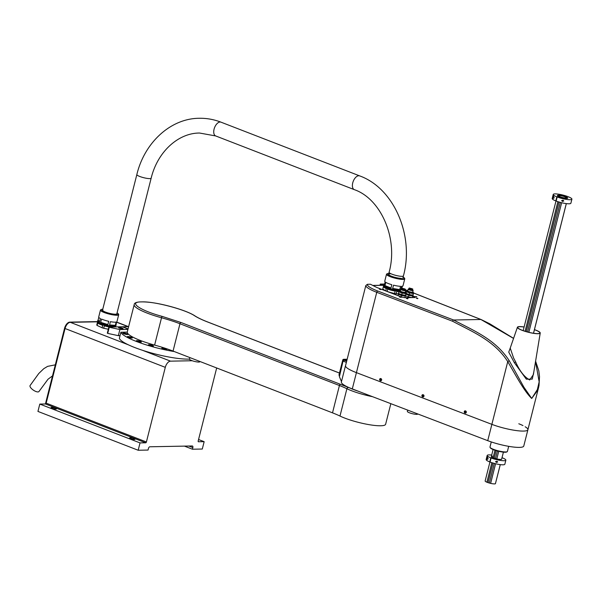 <?xml version="1.0" encoding="UTF-8"?>
<svg xmlns="http://www.w3.org/2000/svg" width="602" height="602" viewBox="0 0 602 602"><rect width="100%" height="100%" fill="white"/><g stroke="black" fill="none" stroke-linecap="round" stroke-linejoin="round"><path stroke-width="0.9" d="M55.316 364.842L47.626 366.362L43.765 368.687L38.754 373.526L30.1 385.521A5.35 2.009 34 0 0 31.454 388.568A5.35 2.009 34 0 0 38.972 391.503L48.017 379.23L52.517 375.896M127.255 332.123L120.897 332.244A39.581 7.239 14.2 0 0 136.391 341.454A39.581 7.239 14.2 0 0 174.354 351.576M120.897 332.244L119.354 338.362A39.581 7.239 14.2 0 0 134.84 347.572A39.581 7.239 14.2 0 0 189.472 359.085M165.783 348.821A2.566 0.467 -165.8 0 1 166.792 349.476A2.566 0.467 -165.8 0 1 165.377 349.544A2.566 0.467 -165.8 0 1 162.826 348.874A2.566 0.467 -165.8 0 1 161.818 348.219A2.566 0.467 -165.8 0 1 163.232 348.152A2.566 0.467 -165.8 0 1 165.783 348.821M152.434 345.443A2.566 0.467 -165.8 0 1 153.442 346.097A2.566 0.467 -165.8 0 1 152.02 346.165A2.566 0.467 -165.8 0 1 149.469 345.495A2.566 0.467 -165.8 0 1 148.461 344.841A2.566 0.467 -165.8 0 1 149.883 344.773A2.566 0.467 -165.8 0 1 152.434 345.443M140.334 341.379A2.566 0.467 -165.8 0 1 141.342 342.041A2.566 0.467 -165.8 0 1 139.927 342.109A2.566 0.467 -165.8 0 1 137.376 341.439A2.566 0.467 -165.8 0 1 136.368 340.785A2.566 0.467 -165.8 0 1 137.783 340.709A2.566 0.467 -165.8 0 1 140.334 341.379M131.334 337.27A2.566 0.467 -165.8 0 1 132.342 337.925A2.566 0.467 -165.8 0 1 130.927 337.993A2.566 0.467 -165.8 0 1 128.376 337.323A2.566 0.467 -165.8 0 1 127.368 336.668A2.566 0.467 -165.8 0 1 128.783 336.593A2.566 0.467 -165.8 0 1 131.334 337.27M126.804 333.719A2.566 0.467 -165.8 0 1 127.812 334.373A2.566 0.467 -165.8 0 1 126.397 334.449A2.566 0.467 -165.8 0 1 123.846 333.771A2.566 0.467 -165.8 0 1 122.831 333.117A2.566 0.467 -165.8 0 1 124.253 333.049A2.566 0.467 -165.8 0 1 126.804 333.719M51.569 407.388A2.784 0.512 -165.8 0 1 54.647 407.953A2.784 0.512 -165.8 0 1 56.437 408.908A2.784 0.512 -165.8 0 1 55.911 409.067A2.784 0.512 -165.8 0 1 52.841 408.502A2.784 0.512 -165.8 0 1 51.042 407.546A2.784 0.512 -165.8 0 1 51.569 407.388M130.085 437.804A2.784 0.512 -165.8 0 1 133.162 438.369A2.784 0.512 -165.8 0 1 134.953 439.325A2.784 0.512 -165.8 0 1 134.434 439.483A2.784 0.512 -165.8 0 1 131.356 438.918A2.784 0.512 -165.8 0 1 129.565 437.963A2.784 0.512 -165.8 0 1 130.085 437.804M198.291 441.725L204.153 441.687L202.295 449.032L192.437 449.22L192.843 447.587A1.708 0.933 111.2 0 0 192.474 446.007A1.708 0.933 111.2 0 0 192.271 445.969L149.853 446.782A1.708 0.933 111.2 0 0 148.453 448.43L148.039 450.063L138.182 450.251L140.033 442.906L145.707 442.801A0.858 0.467 111.2 0 0 146.406 441.973L165.294 367.34A6.419 3.507 -68.8 0 1 170.539 361.155L192.219 360.741M140.033 442.906L39.8 404.077L37.941 411.422L138.182 450.251M39.8 404.077L45.474 403.972A0.858 0.467 111.2 0 0 46.173 403.144L65.054 328.511A6.419 3.507 -68.8 0 1 70.306 322.326L97.509 321.807L69.802 322.13A6.419 3.507 111.2 0 0 64.557 328.316L65.054 328.511A6.419 3.507 -68.8 0 1 70.306 322.326L128.324 344.795M184.445 446.12L192.437 449.22M204.153 441.687L198.57 439.52M198.487 441.793A0.858 0.467 -68.8 0 1 198.382 441.778A0.858 0.467 -68.8 0 1 198.193 440.988L216.675 367.972M119.497 328.203A2.355 0.429 14.2 0 0 121.837 328.812A2.355 0.429 14.2 0 0 123.139 328.752A2.355 0.429 14.2 0 0 122.214 328.15A2.355 0.429 14.2 0 0 119.873 327.533A2.355 0.429 14.2 0 0 118.571 327.593A2.355 0.429 14.2 0 0 119.497 328.203M119.881 329.55L109.255 327.27L107.713 333.388L118.331 335.668L119.881 329.55L127.933 329.399M128.038 329.001L122.326 326.788L108.864 327.044L107.314 333.162L107.773 333.154M109.255 327.27L108.864 327.044M120.046 335.638L118.331 335.668M128.625 326.668L122.567 326.781L128.06 328.91M98.322 322.002L98.292 322.123A8.556 1.565 14.2 0 0 105.026 325.426A8.556 1.565 14.2 0 0 114.44 326.668A8.556 1.565 14.2 0 0 114.884 326.322L114.914 326.201M115.539 326.058A9.414 1.723 -165.8 0 1 115.712 326.532A9.414 1.723 -165.8 0 1 115.223 326.909A9.414 1.723 -165.8 0 1 115.178 326.924M112.092 326.984A9.414 1.723 -165.8 0 1 102.325 324.756A9.414 1.723 -165.8 0 1 97.464 321.912L97.358 322.326A9.414 1.723 14.2 0 0 97.389 322.582L96.771 325.035A9.414 1.723 14.2 0 0 97.095 325.441L102.092 327.774A9.414 1.723 14.2 0 0 103.71 328.278L104.327 325.832A9.414 1.723 14.2 0 0 109.451 327.036M103.71 328.278L108.307 329.226M97.095 325.441L97.72 322.988A9.414 1.723 14.2 0 0 102.709 325.328L102.092 327.774M97.464 321.912A9.414 1.723 -165.8 0 1 97.84 321.573M117.066 312.889A8.985 1.64 -165.8 0 1 118.316 313.86A8.985 1.64 -165.8 0 1 106.84 312.897A8.985 1.64 -165.8 0 1 101.196 309.526A8.985 1.64 -165.8 0 1 102.754 309.27M118.316 313.86L118.624 314.357A9.414 1.723 -165.8 0 1 118.707 314.703A9.414 1.723 -165.8 0 1 118.218 315.079A9.414 1.723 -165.8 0 1 106.599 313.349A9.414 1.723 -165.8 0 1 100.451 310.09A9.414 1.723 -165.8 0 1 100.692 309.819L101.196 309.526M116.035 324.538A9.414 1.723 -165.8 0 1 116.126 324.899A9.414 1.723 -165.8 0 1 115.877 325.178L116.705 321.912A9.414 1.723 14.2 0 0 116.954 321.641L118.707 314.703M97.87 320.287A9.414 1.723 -165.8 0 1 98.118 320.008L99.571 321.814A9.414 1.723 -165.8 0 1 97.87 320.287L97.667 321.099A9.414 1.723 14.2 0 0 105.079 324.734A9.414 1.723 14.2 0 0 115.433 326.096A9.414 1.723 14.2 0 0 115.923 325.72L116.126 324.899M102.912 309.88A7.382 1.347 14.2 0 0 107.344 312.731A7.382 1.347 14.2 0 0 116.457 314.093M100.692 322.341L107.893 324.576A9.414 1.723 -165.8 0 1 100.692 322.341L101.52 319.075A9.414 1.723 14.2 0 0 108.714 321.31L107.893 324.576M109.572 324.922L115.321 325.358A9.414 1.723 -165.8 0 1 109.572 324.922L110.399 321.664A9.414 1.723 14.2 0 0 116.148 322.093L115.321 325.358M100.451 310.09L98.698 317.021A9.414 1.723 14.2 0 0 100.399 318.548L99.571 321.814M98.118 320.008L98.788 317.382M45.413 403.972L64.557 328.316M45.918 404.145L65.054 328.511L165.294 367.34M69.802 322.13L97.795 321.596M398.494 293.829A8.556 1.565 14.2 0 0 398.554 293.829L396.169 293.844L396.786 291.398A9.414 1.723 14.2 0 0 399.013 291.624M387.078 291.368A8.556 1.565 14.2 0 0 394.619 293.422M384.377 286.161L384.347 286.281A8.556 1.565 14.2 0 0 389.78 289.193A8.556 1.565 14.2 0 0 399.216 290.969A8.556 1.565 14.2 0 0 399.901 290.939M402.339 286.221L401.85 288.17M400.864 289.231L401.602 286.319A9.414 1.723 14.2 0 0 403.009 285.799L404.762 278.861A9.414 1.723 -165.8 0 1 402.866 279.403A9.414 1.723 -165.8 0 1 390.051 276.596A9.414 1.723 -165.8 0 1 386.514 274.241A9.414 1.723 -165.8 0 1 386.747 273.978L387.259 273.684A8.985 1.64 -165.8 0 1 388.817 273.428M386.514 274.241L384.753 281.179A9.414 1.723 14.2 0 0 385.145 281.871L384.317 285.13A9.414 1.723 -165.8 0 1 383.933 284.437L383.722 285.258A9.414 1.723 14.2 0 0 389.697 288.463A9.414 1.723 14.2 0 0 400.082 290.412A9.414 1.723 14.2 0 0 400.481 290.405M403.129 277.048A8.985 1.64 -165.8 0 1 404.371 278.019L404.679 278.515A9.414 1.723 -165.8 0 1 404.762 278.861M404.371 278.019A8.985 1.64 -165.8 0 1 400.127 278.681A8.985 1.64 -165.8 0 1 390.405 276.183A8.985 1.64 -165.8 0 1 387.259 273.684M384.964 285.596L390.991 287.974A9.414 1.723 -165.8 0 1 384.964 285.596L385.792 282.338A9.414 1.723 14.2 0 0 391.812 284.708L390.991 287.974M392.685 288.433L399.728 289.592A9.414 1.723 -165.8 0 1 392.685 288.433L393.512 285.167A9.414 1.723 14.2 0 0 400.556 286.326L399.728 289.592M383.933 284.437A9.414 1.723 -165.8 0 1 384.603 284.016M401.113 289.186L401.594 288.614M390.073 273.91A7.382 1.347 14.2 0 0 391.36 276.175A7.382 1.347 14.2 0 0 401.406 278.38M399.284 291.217A9.414 1.723 -165.8 0 1 389.073 289.141A9.414 1.723 -165.8 0 1 383.519 286.07A9.414 1.723 -165.8 0 1 383.895 285.732M387.063 291.436L387.658 289.095A9.414 1.723 14.2 0 0 395.198 291.135L394.581 293.58A9.414 1.723 14.2 0 0 396.169 293.844M388.019 291.804L394.581 293.58M385.363 290.781L382.797 288.937A9.414 1.723 14.2 0 0 382.797 288.937A9.414 1.723 14.2 0 0 382.797 288.93L383.414 286.492A9.414 1.723 14.2 0 0 386.303 288.561L385.709 290.909M355.993 390.442A18.015 3.296 -165.8 0 1 354.051 389.622M357.851 391.074A23.96 4.38 -165.8 0 1 349.19 387.688M339.46 373.059L207.645 322.002C201.986 319.805 197.614 317.713 194.529 315.726A1.287 1.114 -57.1 0 1 194.913 315.869C187.29 310.715 164.647 303.995 149.657 302.332C139.348 301.286 134.193 302.046 134.201 304.627L127.285 331.95A33.163 6.065 14.2 0 0 154.616 345.089L161.524 317.766A42.787 7.826 -165.8 0 1 179.96 323.748L173.052 351.071A42.787 7.826 14.2 0 0 154.616 345.089M173.052 351.071L332.507 412.844L339.423 385.521A42.787 7.826 -165.8 0 1 346.902 388.726L339.987 416.05A42.787 7.826 14.2 0 0 332.507 412.844M194.529 315.726C185.634 309.646 154.278 301.248 141.771 301.895C127.248 301.76 140.153 310.512 162.021 316.343L181.014 322.506L361.358 392.414M339.987 416.05A26.533 4.854 14.2 0 0 368.003 424.47A26.533 4.854 14.2 0 0 385.626 424.252L390.841 403.671M189.848 357.58L189.457 359.131A5.35 0.978 14.2 0 0 193.43 361.125A5.35 0.978 14.2 0 0 199.367 362.013A5.35 0.978 14.2 0 0 199.826 361.749L199.902 361.471M345.601 365.437L345.586 365.437A26.744 4.891 14.2 0 0 345.51 365.632A26.744 4.891 14.2 0 0 356.023 372.487A26.744 4.891 14.2 0 0 356.422 372.638L491.872 424.357A23.538 4.304 14.2 0 0 515.094 430.392A23.538 4.304 14.2 0 0 527.901 429.738A23.538 4.304 14.2 0 0 525.17 426.758M345.51 365.632L341.379 381.946A26.744 4.891 14.2 0 0 351.899 388.802A26.744 4.891 14.2 0 0 352.29 388.952L487.74 440.672A23.538 4.304 14.2 0 0 510.97 446.707A23.538 4.304 14.2 0 0 523.77 446.052L527.901 429.738A23.538 4.304 14.2 0 1 515.094 430.392A23.538 4.304 14.2 0 1 491.872 424.357L487.74 440.672M381.563 379.854A0.707 0.587 88.3 0 1 380.441 379.426A0.707 0.587 88.3 0 1 381.563 379.854M466.234 412.182A0.707 0.587 88.3 0 1 465.113 411.76A0.707 0.587 88.3 0 1 466.234 412.182M423.898 396.018A0.707 0.587 88.3 0 1 422.777 395.589A0.707 0.587 88.3 0 1 423.898 396.018M346.376 362.381L343.313 361.192L344.186 360.162L346.692 361.132L343.689 359.973L343.253 360.252L339.43 375.339L343.095 360.861L339.393 376.694L341.484 381.555M339.393 376.694L339.43 375.339L338.934 375.144L342.749 360.056A1.069 0.873 -91.1 0 1 343.561 359.311L347.166 359.236M344.186 360.162L343.095 360.861M522.965 425.569A23.538 4.304 14.2 0 0 518.804 423.77M412.972 295.958L413.559 296.192A4.282 0.783 -165.8 0 1 414.432 297.531L405.801 297.697A4.282 0.783 -165.8 0 1 399.999 296.447L376.611 287.387L370.441 284.249L367.416 284.302L365.813 285.551L345.48 365.896A26.744 4.891 14.2 0 0 356.023 372.487A26.744 4.891 14.2 0 0 356.422 372.638L491.872 424.357L507.749 361.606C515.372 374.61 524.357 391.631 531.716 398.456L523.86 387.116L509.337 360.876A1.287 0.384 150.9 0 0 507.749 361.606C494.31 340.484 472.088 331.642 452.591 321.25A1.287 0.685 -69.1 0 1 453.615 320.008L480.893 319.489L513.559 338.437M423.966 396.191A1.069 0.888 -91.7 0 0 423.379 394.852L423.04 394.724A1.069 0.888 -91.7 0 0 422.529 396.763L422.867 396.891A1.069 0.888 -91.7 0 0 423.966 396.191M466.302 412.362A1.069 0.888 -91.7 0 0 465.715 411.016L465.376 410.888A1.069 0.888 -91.7 0 0 464.864 412.927L465.203 413.055A1.069 0.888 -91.7 0 0 466.302 412.362M381.63 380.028A1.069 0.888 -91.7 0 0 381.043 378.688L380.705 378.56A1.069 0.888 -91.7 0 0 380.193 380.592L380.532 380.727A1.069 0.888 -91.7 0 0 381.63 380.028M534.448 329.61A11.769 2.152 -165.8 0 1 540.235 333.019A11.769 2.152 -165.8 0 1 538.007 333.719A11.769 2.152 -165.8 0 1 524.914 331.296A11.769 2.152 -165.8 0 1 517.419 327.247A11.769 2.152 -165.8 0 1 519.631 326.6A11.769 2.152 -165.8 0 1 524.109 326.991M517.419 327.247L510.225 348.084L513.619 358.077L515.666 361.968C519.661 371.005 524.334 377.002 529.685 379.967L533.38 374.64L540.235 333.019M534.433 329.678A11.423 2.092 -165.8 0 1 539.904 332.936A11.423 2.092 -165.8 0 1 537.744 333.621A11.423 2.092 -165.8 0 1 525.034 331.258A11.423 2.092 -165.8 0 1 517.758 327.33A11.423 2.092 -165.8 0 1 519.902 326.705A11.423 2.092 -165.8 0 1 524.086 327.059M535.599 361.17L538.82 370.855L539.52 376.589L539.023 385.438L538.527 387.733L531.716 398.456L536.999 391.172L539.159 381.856L535.547 361.486M509.337 360.876C495.393 339.107 473.383 330.573 453.615 320.008L377.778 291.044A1.287 0.685 110.9 0 0 376.747 292.294A26.744 4.891 -165.8 0 1 376.355 292.143A26.744 4.891 -165.8 0 1 365.813 285.551M510.541 347.173L508.75 352.14L514.319 362.637L526.306 379.162L532.266 379.109L533.906 371.442M383.813 284.084L380.306 284.061L379.997 285.273M383.843 285.754L380.487 284.49L380.291 285.265M380.306 284.061L383.647 285.356M415.102 297.426A4.282 0.783 14.2 0 0 413.476 296.515L412.889 296.289M379.463 288.855L380.923 289.419M399.51 296.62L401.143 297.102M380.961 289.276L379.395 289.171L380.878 289.592M406.41 298.434L407.975 298.539L406.41 298.434M407.847 298.848L407.644 298.411M407.562 298.735L406.455 298.449M417.713 298.66L416.321 298.261M416.659 297.049L415.267 296.651M400.879 297.35L399.487 296.952M380.833 289.585L379.433 289.186M399.916 296.771A4.282 0.783 14.2 0 0 401.421 297.275M416.275 298.246L417.841 298.351L416.275 298.246M416.787 296.741L415.222 296.635L416.787 296.741M401.007 297.042L399.442 296.937L401.007 297.042M380.517 378.507A1.069 0.888 -91.7 0 0 380.381 380.592L380.193 380.592M380.532 380.727L380.72 380.72A1.069 0.888 -91.7 0 0 380.915 380.765M465.188 410.842A1.069 0.888 -91.7 0 0 465.053 412.919L464.864 412.927M465.203 413.055L465.391 413.047A1.069 0.888 -91.7 0 0 465.587 413.1M422.867 396.891L423.055 396.884A1.069 0.888 -91.7 0 0 423.251 396.929M422.852 394.679A1.069 0.888 -91.7 0 0 422.717 396.756L423.055 396.884M407.689 410.105L407.351 411.429A5.35 0.978 14.2 0 0 407.674 411.903A5.35 0.978 14.2 0 0 413.341 413.935A5.35 0.978 14.2 0 0 417.72 414.056L417.75 413.943M384.949 290.48A8.774 1.603 -165.8 0 1 383.527 289.464M398.509 293.889A8.774 1.603 -165.8 0 1 397.35 293.836M392.662 293.061A8.774 1.603 -165.8 0 1 388.96 292.06M346.842 360.523L343.84 359.356A1.069 0.873 -91.1 0 0 343.561 359.311M400.405 290.683A2.995 0.549 14.2 0 0 399.924 290.856A2.995 0.549 14.2 0 0 401.85 291.887A2.995 0.549 14.2 0 0 405.161 292.497A2.995 0.549 14.2 0 0 405.733 292.324A2.995 0.549 14.2 0 0 405.387 291.947M399.924 290.856L399.713 291.669A2.995 0.549 14.2 0 0 401.647 292.7A2.995 0.549 14.2 0 0 404.958 293.309A2.995 0.549 14.2 0 0 405.522 293.136L405.733 292.324M401.662 289.201A2.566 0.467 14.2 0 0 401.233 289.178A2.566 0.467 14.2 0 0 400.751 289.329A2.566 0.467 14.2 0 0 402.407 290.209A2.566 0.467 14.2 0 0 405.244 290.736A2.566 0.467 14.2 0 0 405.725 290.585A2.566 0.467 14.2 0 0 404.98 290.036M400.751 289.329L400.338 290.962A2.566 0.467 14.2 0 0 401.993 291.842A2.566 0.467 14.2 0 0 404.83 292.369A2.566 0.467 14.2 0 0 405.312 292.218L405.725 290.585M401.692 289.08L401.579 289.539L404.574 290.473L405.011 289.923M399.833 291.21L398.885 291.812L398.471 293.445L401.752 294.709L405.485 295.304L406.358 293.001L405.628 292.722M398.885 291.812L402.166 293.084L401.752 294.709M402.166 293.084L405.898 293.678L405.485 295.304M405.898 293.678L406.358 293.001M402.046 288.155L405.417 289.208L402.046 288.155M401.684 288.26L401.526 288.877L404.898 289.931L405.417 289.208M399.194 293.723L399.096 294.115A2.995 0.549 14.2 0 0 401.03 295.146A2.995 0.549 14.2 0 0 404.341 295.755A2.995 0.549 14.2 0 0 404.905 295.59L404.995 295.228M398.915 293.61L397.914 295.642M398.261 294.258L401.542 295.529L401.203 296.861M401.542 295.529L405.281 296.124L404.89 297.651M405.281 296.124L404.935 297.651M405.733 295.447L405.296 295.273M407.802 290.548A2.995 0.549 14.2 0 0 407.321 290.713A2.995 0.549 14.2 0 0 409.255 291.744A2.995 0.549 14.2 0 0 412.566 292.354A2.995 0.549 14.2 0 0 413.13 292.181A2.995 0.549 14.2 0 0 412.784 291.804M407.321 290.713L407.118 291.526A2.995 0.549 14.2 0 0 409.044 292.557A2.995 0.549 14.2 0 0 412.355 293.174A2.995 0.549 14.2 0 0 412.919 293.001L413.13 292.181M409.067 289.058A2.566 0.467 14.2 0 0 408.63 289.043A2.566 0.467 14.2 0 0 408.148 289.186A2.566 0.467 14.2 0 0 409.804 290.074A2.566 0.467 14.2 0 0 412.641 290.593A2.566 0.467 14.2 0 0 413.122 290.45A2.566 0.467 14.2 0 0 412.385 289.901M408.148 289.186L407.735 290.819A2.566 0.467 14.2 0 0 409.39 291.699A2.566 0.467 14.2 0 0 412.227 292.226A2.566 0.467 14.2 0 0 412.716 292.075L413.122 290.45M409.097 288.945L408.976 289.396L411.971 290.337L412.415 289.78M407.23 291.075L406.741 290.992L405.981 292.858M406.282 291.669L409.563 292.941L409.149 294.574L412.882 295.168L413.755 292.858L413.025 292.58M406.245 293.445L409.149 294.574M409.563 292.941L413.296 293.535L412.882 295.168M413.296 293.535L413.755 292.858M409.443 288.012L412.814 289.065L409.443 288.012M409.082 288.125L408.924 288.734L412.295 289.788L412.814 289.065M406.598 293.58L406.493 293.979A2.995 0.549 14.2 0 0 408.427 295.003A2.995 0.549 14.2 0 0 411.738 295.62A2.995 0.549 14.2 0 0 412.302 295.447L412.393 295.085M406.034 294.258L408.939 295.386L408.532 297.019L405.62 295.891M408.939 295.386L412.679 295.981L412.272 297.576M412.039 297.576L408.532 297.019M412.679 295.981L412.295 297.569M413.138 295.304L412.694 295.138M566.098 197.9A3.853 0.707 14.2 0 0 566.301 197.742A3.853 0.707 14.2 0 0 563.269 196.26A3.853 0.707 14.2 0 0 559.032 195.703A3.853 0.707 14.2 0 0 558.829 195.853A3.853 0.707 14.2 0 0 561.869 197.343A3.853 0.707 14.2 0 0 566.098 197.9M558.664 195.289L557.926 195.214A5.35 0.978 14.2 0 0 557.655 195.274A5.35 0.978 14.2 0 0 557.384 195.492A5.35 0.978 14.2 0 0 559.145 196.726L560.236 197.132A5.35 0.978 14.2 0 0 561.561 197.546L562.87 197.877A5.35 0.978 14.2 0 0 567.656 198.239L567.746 198.005A5.35 0.978 14.2 0 0 567.483 197.674L566.903 197.305A5.35 0.978 14.2 0 0 560.891 195.439L559.717 195.266A5.35 0.978 14.2 0 0 558.664 195.183L558.664 195.289M559.002 202.009L526.208 331.619M496.101 450.589L494.189 458.145M492.955 463.021L487.996 482.616L486.905 482.21L491.849 462.675M500.254 464.616L495.423 483.722A5.35 0.978 -165.8 0 1 490.63 483.368L489.321 483.03A5.35 0.978 -165.8 0 1 487.996 482.616M489.321 483.03L494.287 463.397M495.514 458.558L497.433 450.973M527.54 331.988L560.334 202.385M493.098 457.738L495.002 450.236M525.102 331.281L557.896 201.662M486.905 482.21A5.35 0.978 -165.8 0 1 485.144 480.975L489.96 461.922M500.285 464.624L495.476 483.489M561.643 202.723L528.849 332.327M498.742 451.312L496.823 458.897M495.596 463.736L490.63 483.368M501.609 459.251L503.407 452.147L501.654 459.221M533.492 333.252L566.301 203.604M566.332 203.604L533.522 333.26M508.69 446.338L507.396 451.455A8.985 1.64 -165.8 0 1 507.17 451.711A8.985 1.64 -165.8 0 1 502.173 451.651A8.985 1.64 -165.8 0 1 490.051 447.384A8.985 1.64 -165.8 0 1 489.975 447.045L491.27 441.928M507.17 451.711L506.666 452.004A8.556 1.565 -165.8 0 1 501.902 451.944A8.556 1.565 -165.8 0 1 490.359 447.88L490.051 447.384M566.745 198.419A5.35 0.978 -165.8 0 1 559.657 196.922L557.189 196.974A9.624 1.761 14.2 0 0 570.086 199.713A9.624 1.761 14.2 0 0 571.9 199.164A9.624 1.761 14.2 0 0 565.692 195.853A9.624 1.761 14.2 0 0 555.052 193.889A9.624 1.761 14.2 0 0 553.23 194.438A9.624 1.761 14.2 0 0 556.85 196.839L559.318 196.794A5.35 0.978 -165.8 0 1 558.393 195.183A5.35 0.978 -165.8 0 1 565.481 196.681L565.812 196.809A5.35 0.978 -165.8 0 1 567.754 198.111A5.35 0.978 -165.8 0 1 566.745 198.419M563.758 201.038L562.388 201.429L561.658 200.556L563.171 200.225L563.758 201.038M554.171 197.892L552.674 198.75L553.23 195.296L554.171 197.892M553.23 194.438L552.2 198.517A9.624 1.761 14.2 0 0 555.819 200.917L556.85 196.839M557.189 196.974L556.15 201.053A9.624 1.761 14.2 0 0 569.056 203.792A9.624 1.761 14.2 0 0 570.869 203.243L571.9 199.164M497.681 462.05L496.304 462.434L495.574 461.561L497.094 461.23L497.681 462.05M488.109 458.897L486.619 459.755L487.184 456.301L488.109 458.897M491.691 455.082A9.624 1.761 14.2 0 0 489.02 454.901A9.624 1.761 14.2 0 0 487.184 455.451A9.624 1.761 14.2 0 0 490.781 457.844L493.256 457.806A5.35 0.978 -165.8 0 1 492.617 456.196M487.184 455.451L486.153 459.529A9.624 1.761 14.2 0 0 489.75 461.922L490.781 457.844M501.699 459.017A5.35 0.978 -165.8 0 1 499.073 459.318A5.35 0.978 -165.8 0 1 493.587 457.934L491.112 457.971A9.624 1.761 14.2 0 0 504.017 460.726A9.624 1.761 14.2 0 0 505.853 460.176A9.624 1.761 14.2 0 0 502.038 457.701M491.112 457.971L490.081 462.05A9.624 1.761 14.2 0 0 502.986 464.804A9.624 1.761 14.2 0 0 504.822 464.255L505.853 460.176M145.707 442.801L45.474 403.972M146.406 441.973L46.173 403.144M116.622 322.228L128.113 326.675M170.539 361.155L142.591 350.326M192.843 447.587L188.855 446.037M359.665 175.889C394.137 188.275 414.402 235.909 403.415 275.919A7.382 1.347 14.2 0 1 402.023 276.341A7.382 1.347 14.2 0 1 392 274.188A7.382 1.347 14.2 0 1 389.103 272.3C398.464 238.768 380.946 198.788 354.33 189.653A7.382 4.033 -68.8 0 1 352.968 182.075A7.382 4.033 -68.8 0 1 358.777 175.739A7.382 4.033 -68.8 0 1 359.665 175.889L221.009 122.176C213.951 119.444 206.704 118.15 199.27 118.278C170.652 118.376 144.472 142.584 136.842 174.572A7.382 1.347 14.2 0 0 141.598 177.108A7.382 1.347 14.2 0 0 149.763 178.613A7.382 1.347 14.2 0 0 151.155 178.192L116.841 313.8M221.009 122.176A7.382 4.033 111.2 0 0 220.121 122.018A7.382 4.033 111.2 0 0 214.304 128.361A7.382 4.033 111.2 0 0 215.674 135.939L354.33 189.653M134.201 304.627A33.163 6.065 14.2 0 0 161.524 317.766L162.021 316.343M181.014 322.506A1.287 0.7 111.2 0 0 179.96 323.748L339.423 385.521A1.287 0.7 111.2 0 1 340.476 384.279M372.593 396.703A26.533 4.854 14.2 0 1 346.902 388.726A1.287 0.941 -64.3 0 1 348.174 387.583M352.29 388.952L376.747 292.294L452.591 321.25M514.319 362.637L515.666 361.968M413.702 293.076L480.893 319.489A1.287 0.722 -68.5 0 1 481.051 319.519L489.704 323.756L513.581 338.362M407.035 290.457A1.287 0.7 111.2 0 0 406.907 290.367A1.287 0.7 111.2 0 0 406.749 290.345A25.457 4.658 14.2 0 0 405.266 289.788M384.196 284.152A25.457 4.658 14.2 0 0 383.323 284.001M367.416 284.302A25.457 4.658 14.2 0 0 377.778 291.044M373.609 285.476L382.594 285.303M343.366 360.041L343.847 360.034M343.84 359.356L347.151 359.296M404.386 288.719L402.708 288.749L404.386 288.719M402.286 288.554L404.747 289.171M411.783 288.576L410.105 288.606L411.783 288.576M409.684 288.411L412.144 289.028M116.66 322.078L128.527 326.668M215.674 135.939L199.548 133.034C178.403 132.974 157.566 151.644 151.155 178.192M389.103 272.3L388.583 274.339M403.415 275.919L402.896 277.958M136.842 174.572L102.528 310.18M115.614 326.916L115.712 326.532M382.797 288.93L383.519 286.07M339.468 373.029L207.803 322.025C202.189 319.843 197.9 317.796 194.913 315.869M538.527 387.733L527.901 429.738M405.274 289.758L407.479 290.593M413.709 293.046L481.051 319.519M383.587 284.016L384.234 284.136M373.413 285.401L382.398 285.228M404.755 289.216L402.264 288.584M412.152 289.073L409.661 288.441M491.337 456.504L493.098 449.528M523.183 330.641L556.007 200.917"/></g></svg>
